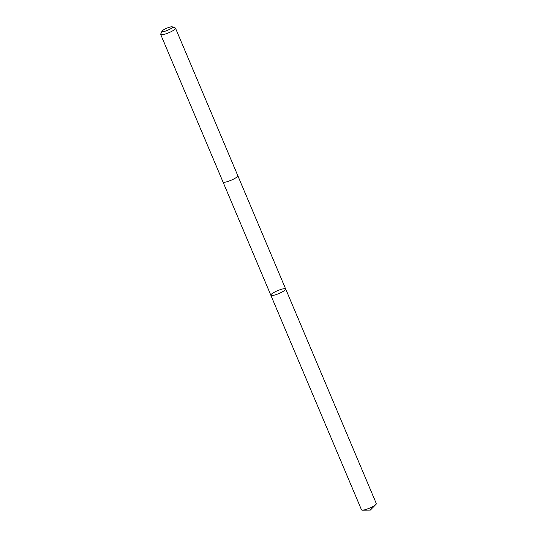<?xml version="1.0" encoding="UTF-8"?>
<svg xmlns="http://www.w3.org/2000/svg" width="537" height="537" viewBox="0 0 537 537"><rect width="100%" height="100%" fill="white"/><g stroke="black" fill="none" stroke-linecap="round" stroke-linejoin="round"><path stroke-width="0.81" d="M277.891 290.544A8.042 1.577 157.1 0 1 285.657 288.973A8.042 1.577 157.1 0 1 278.864 293.551A8.042 1.577 157.1 0 1 270.843 295.229A8.042 1.577 157.1 0 1 277.891 290.544M361.488 509.828A8.042 1.577 -22.9 0 0 362.468 510.15A8.042 1.577 -22.9 0 0 369.261 508.257A8.042 1.577 -22.9 0 0 375.86 504.491A8.042 1.577 -22.9 0 0 376.309 503.572L285.657 288.973A8.042 1.577 157.1 0 1 278.864 293.551A8.042 1.577 157.1 0 1 270.843 295.229L361.488 509.828M161.959 31.213L160.717 34.113A8.042 1.577 -22.9 0 0 160.691 34.469L222.996 181.962A8.042 1.577 -22.9 0 0 230.769 180.392A8.042 1.577 -22.9 0 0 237.817 175.706L175.512 28.206A8.042 1.577 -22.9 0 0 175.237 27.978L172.29 26.85A5.719 1.121 -22.9 0 0 166.779 28.206A5.719 1.121 -22.9 0 0 161.959 31.213A5.719 1.121 -22.9 0 0 167.47 30.347A5.719 1.121 -22.9 0 0 172.29 26.85M160.691 34.469A8.042 1.577 -22.9 0 0 168.464 32.891A8.042 1.577 -22.9 0 0 175.512 28.206M372.128 506.935L370.335 510.09L375.86 504.491M370.335 510.09L362.468 510.15M223.016 182.003L270.843 295.229M237.831 175.74L285.657 288.973"/></g></svg>
